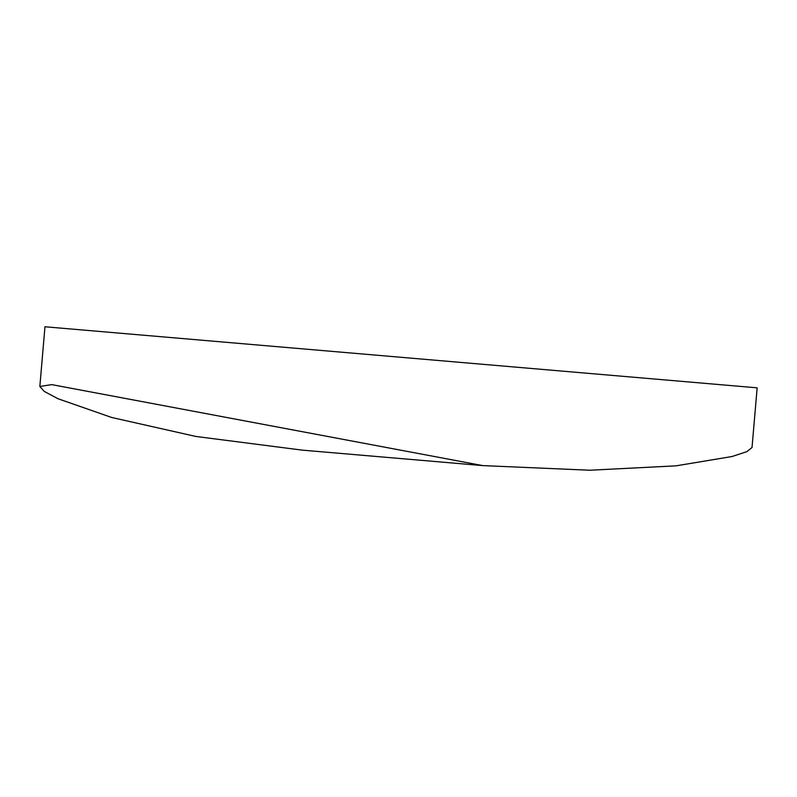 <?xml version="1.0" encoding="UTF-8"?>
<svg xmlns="http://www.w3.org/2000/svg" width="797" height="797" viewBox="0 0 797 797"><rect width="100%" height="100%" fill="white"/><g stroke="black" fill="none" stroke-linecap="round" stroke-linejoin="round"><path stroke-width="1.2" d="M51.755 384.622L482.803 465.607L589.83 470.23L675.995 465.846L732.084 456.512L746.849 451.65L752.029 447.525L757.15 387.83L44.971 326.77L39.85 386.475L51.755 384.622M482.803 465.607L302.073 450.116L195.823 436.447L111.66 417.469L57.972 398.719L44.253 391.417L39.85 386.475"/></g></svg>
